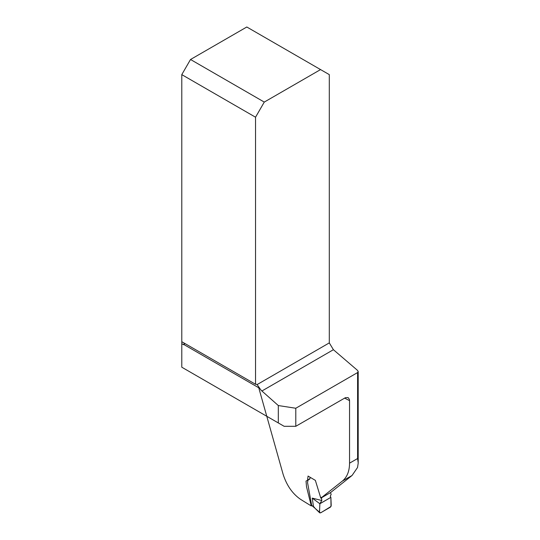 <?xml version="1.0" encoding="UTF-8"?>
<svg xmlns="http://www.w3.org/2000/svg" width="540" height="540" viewBox="0 0 540 540"><rect width="100%" height="100%" fill="white"/><g stroke="black" fill="none" stroke-linecap="round" stroke-linejoin="round"><path stroke-width="0.81" d="M311.742 505.663L311.283 505.933L306.524 486.796L306.025 481.059L307.53 480.33L308.063 476.057L315.367 480.377L320.814 498.17L330.689 492.473L352.06 475.477L357.534 467.505L358.216 463.01L357.595 458.534L349.549 463.171L349.549 400.646A633.265 365.614 180 0 1 344.621 398.108M295.792 426.303L295.792 408.254L357.595 372.573L358.195 371.601L357.534 370.393L333.41 349.711L329.299 342.9L329.299 74.628L320.558 69.586L264.276 102.08L190.519 59.495L181.784 74.628L255.542 117.214L255.542 384.284A6.588 3.807 -60 0 1 257.087 384.575A6.588 3.807 -60 0 1 257.101 384.581L259.801 388.375A6.588 3.807 -120 0 0 261.907 390.994L278.316 405.547L278.316 422.942L284.141 426.303L295.792 426.303L345.357 397.71L348.084 397.575L349.414 399.425L349.549 400.646M258.755 387.767L283.082 474.181C286.619 485.278 292.37 493.614 300.348 499.19A633.265 365.614 180 0 0 311.283 505.933M320.814 498.17L342.36 481.079C347.065 477.245 349.461 471.278 349.549 463.171M278.316 422.942L181.784 367.207L181.784 343.67L183.236 344.507A2.059 1.188 -120 0 0 184.113 344.675L184.268 344.608M295.792 408.254L278.316 405.547M181.784 343.67L181.784 74.628M181.784 341.705L255.542 384.284M190.519 59.495L246.8 27L320.558 69.586M259.801 388.375L184.113 344.675L184.545 343.75A6.588 3.807 120 0 0 184.356 343.19M255.542 117.214L264.276 102.08M330.433 492.554L331.155 494.35L330.298 496.247L330.885 497.36L319.849 503.732L321.82 500.432L321.394 497.306M310.216 477.34L309.481 479.264M309.596 479.21L307.564 480.384M308.036 479.837L307.537 482.564L311.668 505.386L313.47 506.547L312.255 498.116L321.759 500.499M314.705 507.964L319.538 512.298L319.849 503.732L312.255 498.116M330.885 497.36L331.209 505.555L330.426 507.148L320.47 512.899L319.538 512.298L319.734 512.872M313.47 506.547L314.503 507.398M313.713 507.182L311.668 505.386M313.733 507.195L313.47 506.581M319.882 503.759L319.613 509.639C319.052 512.777 319.93 513.52 322.252 511.873L331.02 506.459L330.885 497.36L319.882 503.759M333.41 349.711L261.907 390.994M183.236 344.507L184.545 343.75M257.101 384.581L329.299 342.9M357.595 372.573L357.595 458.534M352.06 475.477L342.36 481.079M358.195 371.5L358.195 462.483M307.962 479.871L309.994 478.771M314.665 507.938L319.687 512.825M313.693 507.161L314.685 507.951"/></g></svg>
